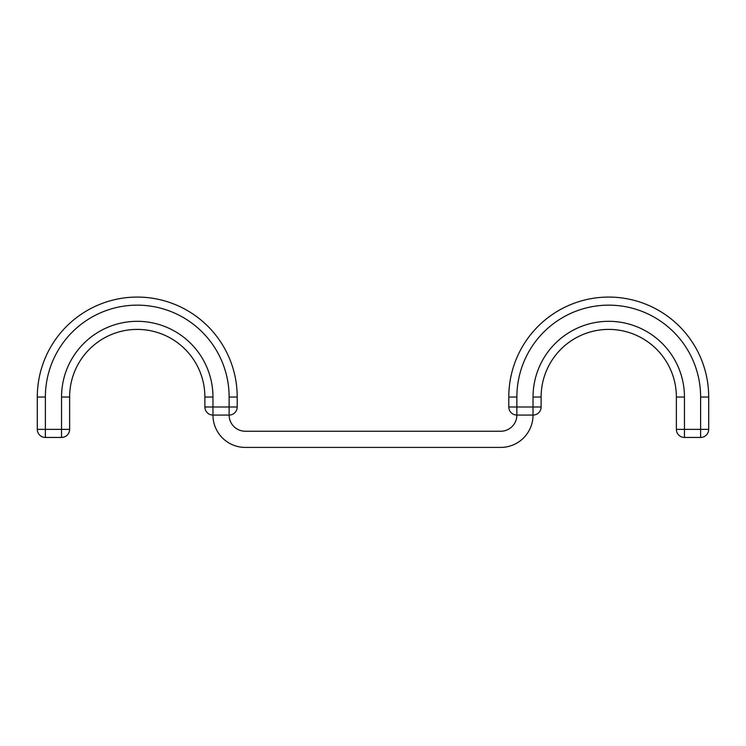 <?xml version="1.0" encoding="UTF-8"?>
<svg xmlns="http://www.w3.org/2000/svg" width="746" height="746" viewBox="0 0 746 746"><rect width="100%" height="100%" fill="white"/><g stroke="black" fill="none" stroke-linecap="round" stroke-linejoin="round"><path stroke-width="1.12" d="M237.209 397.031A99.955 99.955 0 0 0 137.255 297.076A99.955 99.955 0 0 0 37.3 397.031L37.3 429.36L45.385 429.36L45.385 397.031A91.87 91.87 0 0 1 137.255 305.151A91.87 91.87 0 0 1 229.125 397.031L237.209 397.031L237.209 406.999A8.085 8.085 0 0 1 229.125 415.074A16.17 16.17 0 0 0 245.294 431.244L500.706 431.244A16.17 16.17 0 0 0 516.875 415.074A8.085 8.085 0 0 1 508.791 406.999L541.12 406.999A8.085 8.085 0 0 1 533.036 415.074L516.875 415.074L516.875 397.031L508.791 397.031A99.955 99.955 0 0 1 608.745 297.076A99.955 99.955 0 0 1 708.7 397.031L708.7 429.36A8.085 8.085 0 0 1 700.615 437.445L684.455 437.445A8.085 8.085 0 0 1 676.37 429.36L708.7 429.36M37.3 429.36A8.085 8.085 0 0 0 45.385 437.445L61.545 437.445A8.085 8.085 0 0 0 69.63 429.36L69.63 397.031L61.545 397.031A75.71 75.71 0 0 1 137.255 321.321A75.71 75.71 0 0 1 212.964 397.031L204.88 397.031A67.625 67.625 0 0 0 137.255 329.406A67.625 67.625 0 0 0 69.63 397.031A67.625 67.625 0 0 1 137.255 329.406A67.625 67.625 0 0 1 204.88 397.031L204.88 406.999L229.125 406.999L229.125 415.074L212.964 415.074A32.33 32.33 0 0 0 245.294 447.413L500.706 447.413A32.33 32.33 0 0 0 533.036 415.074L533.036 397.031A75.71 75.71 0 0 1 608.745 321.321A75.71 75.71 0 0 1 684.455 397.031L684.455 437.445M541.12 406.999L541.12 397.031A67.625 67.625 0 0 1 608.745 329.406A67.625 67.625 0 0 1 676.37 397.031L676.37 429.36M516.875 397.031A91.87 91.87 0 0 1 608.745 305.151A91.87 91.87 0 0 1 700.615 397.031L708.7 397.031A99.955 99.955 0 0 0 608.745 297.076A99.955 99.955 0 0 0 508.791 397.031L508.791 406.999M212.964 397.031L212.964 415.074A8.085 8.085 0 0 1 204.88 406.999M700.615 397.031L700.615 437.445M676.37 397.031L684.455 397.031M541.12 397.031L533.036 397.031M61.545 397.031L61.545 429.36L69.63 429.36A8.085 8.085 0 0 1 61.545 437.445L61.545 429.36L45.385 429.36L45.385 437.445M45.385 397.031L37.3 397.031M229.125 397.031L229.125 406.999L237.209 406.999"/></g></svg>
